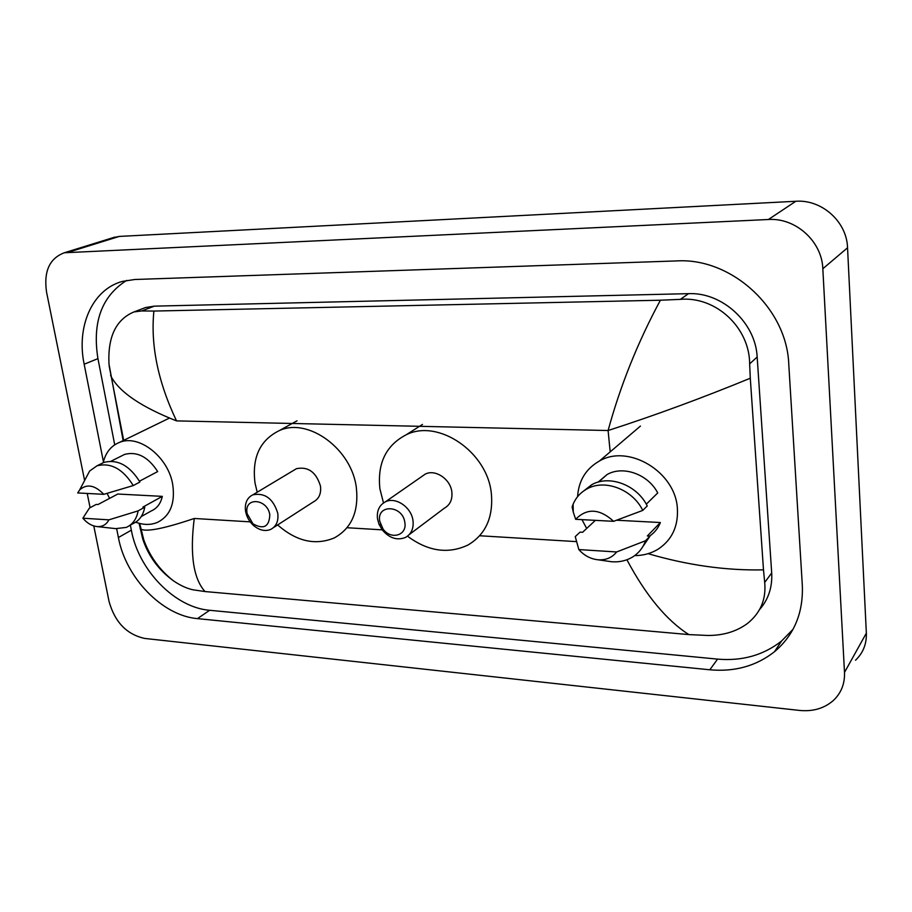 <?xml version="1.0" encoding="UTF-8"?>
<svg xmlns="http://www.w3.org/2000/svg" width="912" height="912" viewBox="0 0 912 912"><rect width="100%" height="100%" fill="white"/><g stroke="black" fill="none" stroke-linecap="round" stroke-linejoin="round"><path stroke-width="1.37" d="M112.86 237.724L119.335 236.413L795.823 201.267C821.78 199.283 846.883 221.696 847.544 247.779L866.354 633.145C866.696 643.986 863.094 653.003 855.536 660.22M84.611 480.51L46.569 292.205C43.548 271.537 49.465 258.392 64.33 252.761L768.394 219.507C795.549 217.58 821.997 241.315 822.829 268.744L844.501 672.418C844.911 683.715 841.195 693.063 833.351 700.484C824.288 708.396 813.014 711.713 799.539 710.425L144.757 638.446C126.768 634.501 114.866 622.166 109.052 601.464L93.788 525.928M90.094 507.665L87.221 493.449M116.668 528.743L118.4 537.521C125.776 577.832 162.382 615.737 197.448 618.621L709.821 669.784C734.684 672.041 756.242 666.022 774.482 651.727C794.056 635.151 803.335 613.081 802.332 585.515L788.766 364.139C786.748 307.834 731.128 257.469 676.556 260.923L134.794 279.494L122.39 281.409C92.283 289.469 76.209 326.473 84.166 364.23L103.421 461.734M126.665 280.394C101.722 296.149 92.146 322.221 97.937 358.621L114.718 444.817M130.359 525.095L131.339 530.18C138.533 570.091 174.796 607.563 209.646 610.288L717.584 659.114C742.174 661.246 763.504 655.226 781.561 641.022L793.03 629.314M759.525 609.615C768.383 599.537 772.441 587.317 771.7 572.975L757.165 357.014C755.66 322.654 722.133 292.011 688.503 293.664L154.31 306.147L145.578 307.526L141.634 309.02M648.09 553.675C687.739 565.28 726.203 570.673 763.492 569.863L764.701 582.437C766.285 599.252 760.551 612.921 747.487 623.455C736.52 631.549 723.25 635.55 707.666 635.459L688.845 634.592L204.995 591.546L193.15 589.825C186.914 588.514 180.359 585.515 173.462 580.83C158.665 570.08 148.405 556.092 142.694 538.878L139.091 523.294M123.143 440.61L108.984 364.002C107.684 336.802 116.029 319.439 134.007 311.915L141.679 310.958L153.889 311.06C150.491 345.352 158.038 381.957 176.529 420.888C141.941 407.219 120.27 392.696 111.526 377.306L110.569 375.402M763.492 569.863L750.291 378.229C701.955 398.088 654.554 415.519 608.099 430.521C620.411 385.468 637.853 342.034 660.402 300.219L153.889 311.06M660.402 300.219L680.375 299.353C716.125 296.195 749.607 327.83 749.653 363.854L750.291 378.229M140.14 528.721L140.801 529.188C146.798 532.061 164.616 528.481 194.256 518.472C189.753 554.177 193.333 578.527 204.995 591.546M688.845 634.592C666.478 620.308 645.833 595.365 626.909 559.763M577.581 496.698C578.618 480.613 585.926 468.711 599.469 460.993C628.539 443.699 675.701 471.926 677.388 508.657C678.311 526.429 671.939 539.904 658.293 549.058C651.236 553.402 643.359 555.59 634.638 555.625M578.846 549.571L616.626 551.965C612.089 557.677 605.899 560.287 598.055 559.786C590.577 558.988 584.182 555.579 578.846 549.571L575.244 536.609L580.055 532.129L582.597 532.277L595.376 520.353M616.683 520.239L660.368 522.53C658.122 528.219 654.52 532.745 649.549 536.108M660.368 522.53L647.338 535.982L649.994 536.131L640.737 549.685M649.994 536.131L645.548 540.748C643.028 547.781 638.674 553.231 632.472 557.084C626.236 560.8 619.259 562.351 611.519 561.735L607.016 561.085M645.548 540.748L616.626 551.965M646.289 504.188L657.734 492.947C648.113 474.194 622.999 465.28 607.061 474.548L598.09 482.14M586.69 528.458L581.97 519.646M575.654 519.304C586.918 507.87 599.572 508.543 613.616 521.322L575.654 519.304L573.283 512.099L573.101 504.222C575.962 497.53 580.579 492.434 586.963 488.935C604.576 478.743 632.575 489.265 642.755 510.412L647.246 505.978C637.146 484.979 609.307 474.559 591.774 484.705L583.76 490.907M573.146 506.035L572.098 506.969L573.101 504.222M572.098 506.969L573.283 512.099M613.616 521.322L642.755 510.412M379.723 521.185C376.519 503.743 402.956 505.054 404.86 522.633C407.197 535.572 390.712 540.189 383.006 528.949L379.723 521.185M377.5 518.803C376.645 510.8 379.278 505.157 385.388 501.839C395.614 496.436 411.608 507.334 413.022 520.809C413.786 528.618 411.255 534.181 405.407 537.476C396.982 540.713 389.23 538.137 382.117 529.735L378.925 524.058L377.5 518.803M409.237 534.592L444.315 508.223C450.026 504.986 452.534 499.605 451.862 492.092C450.619 479.142 435.218 468.814 425.243 474.126L421.652 476.611M383.496 502.934L379.905 488.821C377.226 463.285 386.015 445.25 406.285 434.728C438.387 418.562 487.726 452.158 491.386 493.894C493.324 517.549 485.515 534.592 467.959 545.034C448.123 554.336 427.967 551.384 407.493 536.176M247.072 513.57L246.89 512.077C245.168 496.493 267.718 499.081 269.804 514.87C269.245 526.783 263.625 529.769 252.955 523.819L247.072 513.57M245.602 511.336L245.339 509.227C245.077 502.216 247.585 497.416 252.863 494.828C264.89 492.491 273.178 498.602 277.738 513.148C278.707 521.003 276.347 526.429 270.682 529.416C265.198 531.582 259.601 530.374 253.889 525.779C249.443 521.869 246.685 517.047 245.602 511.336M273.497 527.603L313.42 501.874C318.972 498.932 321.332 493.677 320.477 486.107C316.19 472.12 308.176 466.317 296.434 468.688L293.824 470.261M257.207 492.229L255.041 483.132C251.803 457.642 259.909 440.12 279.368 430.567C308.199 417.217 351.804 449.035 356.353 487.749C358.872 511.689 351.508 528.413 334.282 537.92C315.313 545.729 296.434 541.397 277.647 524.924M103.193 462.737C105.587 452.569 111.047 445.774 119.552 442.366C139.023 434.009 168.412 457.083 172.733 484.614C175.343 503.321 170.213 515.93 157.354 522.428C150.708 525.152 143.492 525.073 135.694 522.188M82.878 518.21L108.87 519.851C106.385 524.628 102.463 526.874 97.139 526.589C91.907 526.03 87.153 523.237 82.878 518.21L89.456 508.007L96.205 504.427L97.972 504.53L117.785 494.03L162.313 496.367C160.729 503.527 157.058 508.383 151.312 510.925L141.235 516.568M162.313 496.367L142.91 507.095L144.746 507.209C143.207 515.348 139.251 520.843 132.867 523.682L129.857 525.38M144.746 507.209L138.134 510.868C136.606 519.053 132.65 524.571 126.244 527.41L115.721 528.629M138.134 510.868L108.87 519.851M139.479 481.194L157.673 471.572C148.166 456.878 137.153 451.155 124.636 454.404L121.615 455.909M109.588 498.374L107.092 493.381M77.725 492.947L79.64 489.926C86.754 483.554 94.802 485.024 103.797 494.327L77.725 492.947M85.295 479.21L89.615 471.048L97.003 465.815C110.831 462.35 122.915 468.939 133.255 485.56L139.924 482.015C129.652 465.496 117.614 458.964 103.82 462.43L100.594 464.026M103.797 494.327L133.255 485.56M610.185 451.862L608.099 430.521L176.529 420.888M194.256 518.472L250.207 521.858M347.05 527.729L382.208 529.849M479.678 535.754L576.361 541.614M68.924 252.077L119.335 236.413M844.501 672.418L866.354 633.145M822.829 268.744L847.544 247.779M768.394 219.507L795.823 201.267M97.937 358.621L84.166 364.23M717.584 659.114L709.821 669.784M209.646 610.288L197.448 618.621M131.339 530.18L118.4 537.521M771.7 572.975L764.701 582.437M154.31 306.147L141.679 310.958M688.503 293.664L680.375 299.353M757.165 357.014L749.653 363.854M64.33 252.761L114.844 237.109M781.561 641.022L774.482 651.727M145.578 307.526L134.007 311.915M173.462 580.83C159.577 569.989 149.671 556.274 143.731 539.687L139.696 523.454M123.679 440.359L109.166 365.986M599.469 460.993L640.441 426.075M598.055 559.786L611.519 561.735M598.603 481.992L607.061 474.548M586.963 488.935L591.774 484.705M385.388 501.839L425.243 474.126M406.285 434.728L422.473 424.433M383.006 528.949L382.117 529.735M380.737 524.913L378.925 524.058M246.89 512.077L245.339 509.227M252.863 494.828L296.434 468.688M279.368 430.567L297.05 420.808M252.955 523.819L253.889 525.779M119.552 442.366L169.427 418.084M97.139 526.589L117.067 528.778M110.99 461.221L124.636 454.404M79.64 489.926L89.615 471.048M97.003 465.815L103.82 462.43"/></g></svg>
